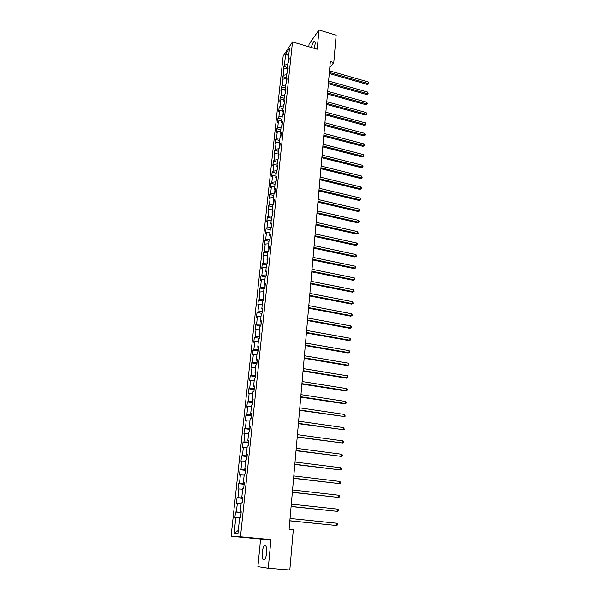 <?xml version="1.0" encoding="UTF-8"?>
<svg xmlns="http://www.w3.org/2000/svg" width="600" height="600" viewBox="0 0 600 600"><rect width="100%" height="100%" fill="white"/><g stroke="black" fill="none" stroke-linecap="round" stroke-linejoin="round"><path stroke-width="0.9" d="M266.595 552.967C266.85 547.215 266.085 544.83 264.3 545.798C263.288 547.013 262.59 549.255 262.23 552.518C261.952 558.263 262.718 560.662 264.525 559.717C265.538 558.487 266.228 556.237 266.595 552.967M314.205 48.33L315.12 44.062C315.285 41.85 314.962 40.95 314.145 41.355C313.087 42.27 312.15 44.31 311.347 47.49M268.252 568.237L270.952 539.61L260.595 539.033L257.895 566.648L268.252 568.237L289.815 570L293.31 529.673L289.095 529.252L330.337 61.552L333.795 62.565L336.165 35.205L318.99 30L309.067 44.145L308.82 46.74M260.595 539.033L231.067 536.287L283.178 55.972L292.5 41.932L240.472 536.775L231.067 536.287M271.282 227.572L271.763 223.035L270.817 223.987L271.582 216.788L272.528 215.812L273 211.32L272.055 212.303L272.812 205.163L273.757 204.165L274.23 199.71L273.285 200.722L274.035 193.657L274.98 192.623L275.445 188.212L274.5 189.255L275.25 182.25L276.188 181.185L276.653 176.812L275.707 177.892L276.45 170.947L277.388 169.852L277.845 165.525L276.907 166.627L277.635 159.75L278.58 158.625L279.03 154.335L278.093 155.468L278.812 148.65L279.757 147.502L280.207 143.25L279.263 144.413L279.983 137.655L280.92 136.477L281.37 132.262L280.425 133.455L281.138 126.757L282.075 125.55L282.517 121.373L281.58 122.595L282.285 115.958L283.222 114.72L283.665 110.58L282.72 111.833L283.418 105.255L284.362 103.988L284.79 99.885L283.853 101.16L284.55 94.642L285.487 93.352L285.915 89.287L284.978 90.585L285.66 84.127L286.597 82.815L287.025 78.78L286.087 80.108L286.77 73.703L287.707 72.36L288.127 68.37L287.19 69.72L287.865 63.367L288.803 62.002L289.222 58.043L288.285 59.422L289.47 48.3L285.638 54.052L284.452 65.062L283.545 66.398L283.125 70.297L284.032 68.97L283.358 75.255L282.45 76.567L282.022 80.505L282.93 79.2L282.248 85.545L281.34 86.828L280.913 90.795L281.82 89.52L281.138 95.918L280.222 97.177L279.795 101.183L280.702 99.93L280.013 106.38L279.097 107.618L278.663 111.66L279.57 110.43L278.873 116.94L277.965 118.148L277.522 122.227L278.438 121.028L277.725 127.59L276.817 128.775L276.375 132.885L277.282 131.715L276.57 138.337L275.663 139.493L275.212 143.64L276.127 142.5L275.407 149.183L274.493 150.308L274.043 154.493L274.957 153.375L274.23 160.125L273.315 161.22L272.865 165.442L273.772 164.355L273.045 171.157L272.13 172.23L271.673 176.49L272.587 175.433L271.845 182.295L270.93 183.337L270.472 187.642L271.38 186.608L270.638 193.538L269.722 194.55L269.257 198.885L270.173 197.888L269.415 204.877L268.507 205.86L268.035 210.24L268.942 209.272L268.185 216.322L267.27 217.275L266.798 221.692L267.712 220.755L266.947 227.88L266.032 228.795L265.553 233.257L266.468 232.35L265.695 239.535L264.78 240.42L264.293 244.92L265.207 244.05L264.428 251.303L263.513 252.157L263.017 256.695L263.94 255.855L263.153 263.183L262.23 264L261.743 268.582L262.657 267.78L261.862 275.168L260.947 275.955L260.445 280.582L261.36 279.81L260.558 287.272L259.642 288.022L259.14 292.695L260.055 291.952L259.245 299.483L258.33 300.202L257.82 304.92L258.735 304.215L257.918 311.82L257.002 312.495L256.493 317.257L257.407 316.59L256.582 324.27L255.667 324.907L255.142 329.715L256.065 329.093L255.225 336.84L254.31 337.44L253.792 342.293L254.708 341.707L253.868 349.53L252.945 350.1L252.42 354.998L253.335 354.442L252.487 362.347L251.572 362.873L251.04 367.822L251.955 367.305L251.093 375.285L250.178 375.772L249.638 380.767L250.553 380.295L249.69 388.35L248.775 388.8L248.228 393.84L249.142 393.412L248.272 401.55L247.358 401.955L246.803 407.048L247.718 406.658L246.84 414.877L245.925 415.237L245.37 420.382L246.285 420.037L245.392 428.332L244.478 428.655L243.915 433.845L244.83 433.545L243.93 441.93L243.015 442.2L242.445 447.45L243.36 447.195L242.452 455.655L241.538 455.888L240.968 461.183L241.882 460.972L240.96 469.53L240.045 469.71L239.468 475.065L240.382 474.9L239.452 483.533L238.545 483.668L237.96 489.082L238.868 488.963L237.93 497.685L237.022 497.775L236.43 503.243L237.345 503.168L236.392 511.987L235.485 512.025L234.885 517.545L235.8 517.523L234.097 533.332L237.96 533.49L239.663 517.447L240.608 517.425L241.208 511.785L240.263 511.822L241.208 502.882L242.16 502.808L242.745 497.228L241.8 497.317L242.737 488.467L243.69 488.347L244.275 482.82L243.322 482.963L244.252 474.202L245.205 474.03L245.782 468.562L244.83 468.75L245.752 460.08L246.697 459.862L247.275 454.455L246.33 454.688L247.237 446.107L248.183 445.838L248.752 440.482L247.808 440.768L248.708 432.27L249.653 431.955L250.215 426.66L249.27 426.982L250.163 418.575L251.108 418.215L251.663 412.965L250.718 413.34L251.603 405.015L252.548 404.61L253.095 399.42L252.15 399.832L253.028 391.59L253.972 391.147L254.52 386.002L253.567 386.467L254.438 378.3L255.382 377.812L255.923 372.72L254.978 373.222L255.833 365.138L256.778 364.612L257.317 359.572L256.365 360.112L257.212 352.11L258.165 351.54L258.69 346.545L257.745 347.13L258.585 339.21L259.53 338.595L260.055 333.653L259.11 334.275L259.942 326.43L260.888 325.778L261.405 320.88L260.46 321.548L261.285 313.778L262.23 313.087L262.748 308.235L261.795 308.94L262.612 301.245L263.565 300.517L264.067 295.718L263.123 296.452L263.933 288.832L264.877 288.067L265.38 283.312L264.435 284.085L265.237 276.54L266.183 275.737L266.685 271.028L265.74 271.837L266.528 264.36L267.48 263.528L267.968 258.855L267.022 259.71L267.81 252.3L268.755 251.43L269.25 246.803L268.298 247.688L269.077 240.345L270.022 239.445L270.51 234.862L269.565 235.785L270.337 228.51L271.282 227.572L271.32 224.407M241.147 512.332L240.862 511.928M241.185 511.98L240.263 511.822M236.392 511.987L240.825 512.295M237.345 503.168L241.155 503.415M242.663 498L242.4 497.438M242.715 497.498L241.8 497.317M237.93 497.685L242.34 497.963M238.868 488.963L242.663 489.18M244.17 483.81L243.915 483.097M244.237 483.173L243.322 482.963M239.452 483.533L243.847 483.772M240.382 474.9L244.163 475.088M245.655 469.77L245.423 468.908M245.737 468.99L244.83 468.75M240.96 469.53L245.333 469.725M241.882 460.972L245.64 461.13M247.125 455.865L246.907 454.86M247.222 454.95L246.33 454.688M242.452 455.655L246.803 455.827M243.36 447.195L247.11 447.315M248.58 442.103L248.377 440.955M248.692 441.053L247.808 440.768M243.93 441.93L248.265 442.058M244.83 433.545L248.558 433.643M250.02 428.475L249.84 427.185M250.147 427.298L249.27 426.982M245.392 428.332L249.705 428.438M246.285 420.037L249.998 420.105M251.452 414.99L251.28 413.565M251.587 413.678L250.718 413.34M246.84 414.877L251.138 414.945M247.718 406.658L251.423 406.702M252.862 401.632L252.712 400.072M253.013 400.2L252.15 399.832M248.272 401.55L252.548 401.588M249.142 393.412L252.833 393.428M254.265 388.403L254.123 386.715M254.43 386.85L253.567 386.467M249.69 388.35L253.95 388.357M250.553 380.295L254.228 380.288M255.645 375.308L255.525 373.485M255.825 373.635L254.978 373.222M251.093 375.285L255.337 375.263M251.955 367.305L255.608 367.267M257.017 362.34L256.913 360.39M257.212 360.548L256.365 360.112M252.487 362.347L256.71 362.288M253.335 354.442L256.972 354.382M258.382 349.5L258.285 347.43M258.585 347.587L257.745 347.13M253.868 349.53L258.075 349.447M254.708 341.707L258.33 341.618M259.725 336.78L259.65 334.582M259.942 334.755L259.11 334.275M255.225 336.84L259.425 336.728M256.065 329.093L259.673 328.972M261.06 324.18L260.993 321.87M261.285 322.043L260.46 321.548M256.582 324.27L260.76 324.127M257.407 316.59L261 316.455M262.38 311.7L262.327 309.278M262.62 309.457L261.795 308.94M257.918 311.82L262.08 311.647M258.735 304.215L262.32 304.05M263.685 299.34L263.647 296.805M263.933 296.993L263.123 296.452M259.245 299.483L263.385 299.288M260.055 291.952L263.625 291.765M264.983 287.1L264.96 284.452M265.245 284.647L264.435 284.085M260.558 287.272L264.683 287.048M261.36 279.81L264.915 279.6M266.265 274.972L266.257 272.212M266.535 272.415L265.74 271.837M261.862 275.168L265.972 274.92M262.657 267.78L266.19 267.548M267.54 262.965L267.54 260.093M267.817 260.303L267.022 259.71M263.153 263.183L267.24 262.905M263.94 255.855L267.457 255.608M268.793 251.062L268.815 248.085M269.085 248.303L268.298 247.688M264.428 251.303L268.5 251.002M265.207 244.05L268.718 243.772M270.045 239.272L270.075 236.19M270.345 236.415L269.565 235.785M265.695 239.535L269.752 239.205M266.468 232.35L269.962 232.05M271.59 224.64L270.817 223.987M266.947 227.88L270.99 227.528M267.712 220.755L271.192 220.44M272.362 215.985L272.558 212.737M272.827 212.97L272.055 212.303M268.185 216.322L272.212 215.947M268.942 209.272L272.415 208.935M269.415 204.877L273.435 204.48L273.78 201.173M274.05 201.413L273.285 200.722M270.173 197.888L273.623 197.528M274.995 189.712L274.65 192.983M275.265 189.96L274.5 189.255M270.638 193.538L274.515 193.125M271.38 186.608L274.822 186.233M276.195 178.358L275.858 181.56M276.465 178.613L275.707 177.892M271.845 182.295L275.572 181.882M272.587 175.433L276.015 175.035M277.388 167.108L277.058 170.235M277.65 167.37L276.907 166.627M273.045 171.157L276.63 170.738M273.772 164.355L277.192 163.942M278.572 155.962L278.25 159.023M278.835 156.225L278.093 155.468M274.23 160.125L277.68 159.697M274.957 153.375L278.355 152.947M279.743 144.907L279.428 147.907M279.998 145.185L279.263 144.413M275.407 149.183L278.805 148.74M276.127 142.5L279.517 142.05M280.905 133.965L280.59 136.89M281.16 134.235L280.425 133.455M276.57 138.337L279.96 137.88M277.282 131.715L280.665 131.25M282.053 123.113L281.745 125.97M282.308 123.39L281.58 122.595M277.725 127.59L281.1 127.118M278.438 121.028L281.798 120.54M283.192 112.358L282.892 115.155M283.44 112.642L282.72 111.833M278.873 116.94L282.233 116.453M279.57 110.43L282.923 109.927M284.317 101.7L284.032 104.43M284.572 101.993L283.853 101.16M280.013 106.38L283.358 105.877M280.702 99.93L284.04 99.413M285.435 91.133L285.157 93.802M285.69 91.433L284.978 90.585M281.138 95.918L284.468 95.392M281.82 89.52L285.15 88.988M286.545 80.662L286.275 83.273M286.793 80.963L286.087 80.108M282.248 85.545L285.57 84.998M282.93 79.2L286.245 78.653M287.647 70.282L287.377 72.832M287.895 70.59L287.19 69.72M283.358 75.255L286.665 74.7M284.032 68.97L287.332 68.4M288.735 59.992L288.472 62.483M288.983 60.307L288.285 59.422M284.452 65.062L287.745 64.485M285.638 54.052L288.683 55.688M270.952 539.61L240.472 536.775M292.5 41.932L317.183 49.207L318.99 30M329.798 67.665L333.795 62.565M234.097 533.332L238.29 530.415M235.8 517.523L239.625 517.808M283.545 66.398L287.43 67.5M282.45 76.567L286.35 77.662M281.34 86.828L285.263 87.907M280.222 97.177L284.168 98.25M279.097 107.618L283.058 108.675M277.965 118.148L281.94 119.198M276.817 128.775L280.815 129.81M275.663 139.493L279.675 140.512M274.493 150.308L278.528 151.32M273.315 161.22L277.373 162.218M272.13 172.23L276.21 173.212M270.93 183.337L275.032 184.305M269.722 194.55L273.84 195.502M268.507 205.86L272.64 206.798M267.27 217.275L271.433 218.197M266.032 228.795L270.21 229.702M264.78 240.42L268.98 241.312M263.513 252.157L267.735 253.035M262.23 264L266.475 264.862M260.947 275.955L265.207 276.795M259.642 288.022L263.933 288.847M258.33 300.202L262.86 301.05M257.002 312.495L261.825 313.38M255.667 324.907L260.82 325.83M254.31 337.44L259.56 338.347M252.945 350.1L258.225 350.985M251.572 362.873L256.875 363.735M250.178 375.772L255.51 376.612M248.775 388.8L254.138 389.618M247.358 401.955L252.743 402.743M245.925 415.237L251.34 416.002M244.478 428.655L249.923 429.397M243.015 442.2L248.498 442.92M241.538 455.888L247.05 456.577M240.045 469.71L245.587 470.37M238.545 483.668L244.118 484.305M237.022 497.775L242.625 498.382M235.485 512.025L241.118 512.602M329.28 73.53L367.44 84.457L368.22 83.595L329.377 72.457M368.332 81.983L368.888 83.625L368.22 83.595L368.332 81.983L329.52 70.823M368.888 83.625L367.44 84.457M328.38 83.738L366.72 94.56L367.493 93.713L328.47 82.68M367.612 92.085L368.168 93.72L367.493 93.713L367.612 92.085L328.62 81.037M368.168 93.72L366.72 94.56M327.472 94.035L365.985 104.738L366.765 103.905L327.562 93M366.885 102.27L367.447 103.913L366.765 103.905L366.885 102.27L327.712 91.343M367.447 103.913L365.985 104.738M326.558 104.422L365.25 115.005L366.03 114.195L326.647 103.403M366.15 112.538L366.712 114.188L366.03 114.195L366.15 112.538L326.79 101.73M366.712 114.188L365.25 115.005M325.635 114.907L364.507 125.363L365.295 124.567L325.718 113.903M365.407 122.903L365.978 124.545L365.295 124.567L365.407 122.903L325.868 112.215M365.978 124.545L364.507 125.363M324.697 125.475L363.757 135.81L364.545 135.038L324.788 124.493M364.665 133.35L365.235 135L364.545 135.038L364.665 133.35L324.938 122.79M365.235 135L363.757 135.81M323.76 136.14L363 146.355L363.788 145.59L323.843 135.18M363.915 143.895L364.485 145.545L363.788 145.59L363.915 143.895L323.993 133.462M364.485 145.545L363 146.355M322.808 146.903L362.243 156.983L363.03 156.24L322.89 145.958M363.15 154.523L363.728 156.18L363.03 156.24L363.15 154.523L323.048 144.225M363.728 156.18L362.243 156.983M321.855 157.755L361.47 167.708L362.265 166.98L321.938 156.833M362.385 165.255L363.015 166.215L362.962 166.905L362.265 166.98L362.385 165.255L322.087 155.085M362.962 166.905L361.47 167.708M320.888 168.705L360.697 178.523L361.493 177.817L320.97 167.812M361.612 176.078L362.197 177.727L361.493 177.817L361.612 176.078L321.12 166.042M362.197 177.727L360.697 178.523M319.913 179.752L359.91 189.435L360.712 188.752L319.987 178.882M360.832 186.99L361.47 187.942L361.418 188.648L360.712 188.752L360.832 186.99L320.145 177.097M361.418 188.648L359.91 189.435M318.93 190.905L359.123 200.445L359.925 199.778L319.005 190.058M360.045 198.007L360.638 199.665L359.925 199.778L360.045 198.007L319.163 188.257M360.638 199.665L359.123 200.445M317.94 202.155L358.327 211.553L359.13 210.907L318.015 201.33M359.257 209.115L359.895 210.06L359.843 210.78L359.13 210.907L359.257 209.115L318.173 199.515M359.843 210.78L358.327 211.553M316.935 213.51L357.525 222.765L358.327 222.135L317.01 212.708M358.455 220.327L359.1 221.272L359.048 221.993L358.327 222.135L358.455 220.327L317.168 210.877M359.048 221.993L357.525 222.765M315.93 224.97L356.715 234.067L357.517 233.468L315.998 224.183M357.645 231.645L358.245 233.31L357.517 233.468L357.645 231.645L316.155 222.337M358.245 233.31L356.715 234.067M314.91 236.535L355.897 245.483L356.7 244.897L314.978 235.77M356.827 243.06L357.48 243.99L357.428 244.725L356.7 244.897L356.827 243.06L315.135 233.91M357.428 244.725L355.897 245.483M313.875 248.197L355.072 256.995L355.875 256.433L313.942 247.47M356.01 254.58L356.61 256.245L355.875 256.433L356.01 254.58L314.108 245.587M356.61 256.245L355.072 256.995M312.84 259.98L354.233 268.612L355.043 268.072L312.9 259.267M355.178 266.205L355.785 267.87L355.043 268.072L355.178 266.205L313.072 257.37M355.785 267.87L354.233 268.612M311.79 271.868L353.392 280.343L354.202 279.825L311.85 271.185M354.337 277.935L354.952 279.608L354.202 279.825L354.337 277.935L312.022 269.265M354.952 279.608L353.392 280.343M310.733 283.868L352.545 292.178L353.362 291.683L310.793 283.207M353.498 289.778L354.105 291.45L353.362 291.683L353.498 289.778L310.965 281.272M354.105 291.45L352.545 292.178M309.668 295.98L351.69 304.118L352.507 303.653L309.72 295.35M352.642 301.725L353.257 303.397L352.507 303.653L352.642 301.725L309.892 293.392M353.257 303.397L351.69 304.118M308.587 308.205L350.827 316.178L351.645 315.728L308.64 307.605M351.78 313.785L352.403 315.457L351.645 315.728L351.78 313.785L308.812 305.632M352.403 315.457L350.827 316.178M307.5 320.55L349.95 328.343L350.775 327.923L307.553 319.972M350.91 325.957L351.593 326.85L351.532 327.638L350.775 327.923L350.91 325.957L307.725 317.985M351.532 327.638L349.95 328.343M306.397 333.007L349.072 340.62L349.89 340.222L306.45 332.46M350.032 338.243L350.663 339.923L349.89 340.222L350.032 338.243L306.623 330.45M350.663 339.923L349.072 340.62M305.288 345.585L348.188 353.017L349.005 352.65L305.332 345.075M349.147 350.647L349.837 351.532L349.778 352.327L349.005 352.65L349.147 350.647L305.513 343.043M349.778 352.327L348.188 353.017M304.17 358.29L347.288 365.535L348.112 365.19L304.215 357.803M348.255 363.173L348.945 364.043L348.885 364.853L348.112 365.19L348.255 363.173L304.395 355.755M303.038 371.115L346.38 378.165L347.205 377.85L303.082 370.657M347.355 375.81L348.045 376.68L347.985 377.49L347.205 377.85L347.355 375.81L303.263 368.587M301.897 384.06L345.465 390.923L346.298 390.63L301.935 383.64M346.44 388.575L347.138 389.438L347.077 390.255L346.298 390.63L346.44 388.575L302.123 381.548M300.743 397.14L344.543 403.8L345.375 403.53L300.78 396.743M345.517 401.452L346.222 402.315L346.163 403.14L345.375 403.53L345.517 401.452L300.968 394.635M299.58 410.34L344.445 416.565L299.61 409.98M344.595 414.465L345.24 416.153L344.445 416.565L344.595 414.465L299.798 407.85M298.403 423.675L343.5 429.72L298.433 423.345M343.657 427.597L344.303 429.285L343.5 429.72L343.657 427.597L298.62 421.2M297.218 437.145L342.555 443.002L297.24 436.853M342.705 440.865L343.425 441.697L343.358 442.553L342.555 443.002L342.705 440.865L297.435 434.678M296.017 450.75L341.595 456.412L296.04 450.487M341.752 454.26L342.472 455.085L342.405 455.947L341.595 456.412L341.752 454.26L296.235 448.29M294.81 464.482L340.627 469.965L294.825 464.257M340.785 467.783L341.445 469.47L340.627 469.965L340.785 467.783L295.02 462.037M293.58 478.357L339.653 483.645L293.603 478.17M339.81 481.44L340.538 482.25L340.478 483.135L339.653 483.645L339.81 481.44L293.798 475.928M292.35 492.375L338.67 497.46L292.358 492.217M338.827 495.24L339.555 496.043L339.495 496.928L338.67 497.46L338.827 495.24L292.56 489.96M291.097 506.535L337.673 511.418L291.112 506.415M337.83 509.168L338.565 509.963L338.505 510.862L337.673 511.418L337.83 509.168L291.308 504.135M289.837 520.838L336.66 525.51L289.845 520.763M336.825 523.245L337.567 524.033L337.5 524.94L336.66 525.51L336.825 523.245L290.048 518.452M265.822 545.933L264.3 545.798M314.955 41.595L314.145 41.355"/></g></svg>
